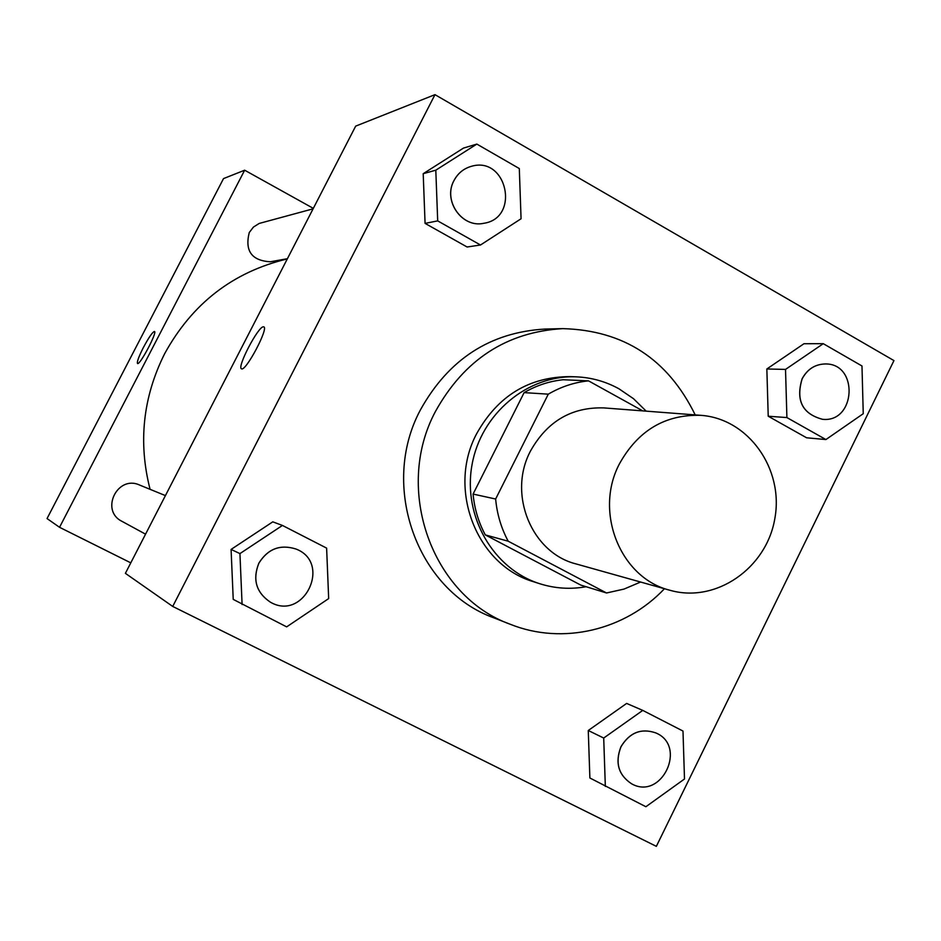 <?xml version="1.0" encoding="UTF-8"?>
<svg xmlns="http://www.w3.org/2000/svg" width="941" height="941" viewBox="0 0 941 941"><rect width="100%" height="100%" fill="white"/><g stroke="black" fill="none" stroke-linecap="round" stroke-linejoin="round"><path stroke-width="1.41" d="M619.449 463.819C638.033 430.484 665.158 414.322 700.833 415.334C748.471 418.604 784.065 469.006 774.831 518.609C766.503 568.376 715.772 603.522 669.898 590.254C620.519 578.139 593.747 512.127 619.449 463.819M669.898 590.254L576.198 563.965C531.606 552.99 507.422 494.084 530.477 451.057C547.156 421.356 571.587 406.971 603.781 407.9L700.833 415.334M606.545 592.983L580.785 585.09L485.297 534.9L508.199 541.204L606.545 592.983L624.024 589.078L640.609 582.032M642.797 410.888L588.49 380.846C574.292 382.34 560.895 386.786 548.285 394.161L495.636 499.024C497.024 514.092 501.212 528.148 508.199 541.204M548.285 394.161L524.113 392.62C536.346 385.481 549.356 381.187 563.141 379.741L588.49 380.846M524.113 392.62L473.088 494.072L495.636 499.024M485.297 534.9C478.499 522.255 474.44 508.646 473.088 494.072M646.185 411.146L633.516 398.702L618.919 388.774C605.675 381.493 591.501 377.517 576.386 376.847C527.725 374.624 480.804 413.805 471.97 465.066C462.69 516.244 493.331 569.14 539.805 583.738C555.002 588.525 570.446 589.525 586.125 586.725M539.805 583.738L533.912 581.844C476.769 565.447 446.799 489.261 476.675 433.66C497.883 395.785 529.054 376.765 570.199 376.612L576.386 376.847M664.464 588.725C625.236 630.247 562.742 645.303 510.469 624.353C432.142 596.359 393.503 489.52 435.448 411.464C464.266 359.58 506.705 331.961 562.753 328.632C623.742 330.291 667.887 359.05 695.199 414.899M510.469 624.353L493.872 617.849C417.204 590.442 379.411 486.121 420.404 409.923C448.575 359.262 490.085 332.314 544.933 329.056L562.753 328.632M893.95 360.591L434.977 94.653L172.721 606.439L656.347 846.347L893.95 360.591M476.84 144.091L463.49 148.09L423.203 173.685L425.073 223.382L467.101 247.001L480.498 245.001L521.067 218.759L519.303 168.545L476.84 144.091L435.801 170.192L437.694 220.888L480.498 245.001M823.269 343.677L803.955 343.736L766.844 368.978L768.221 416.228L806.602 437.788L825.916 439.553L863.25 413.699L861.98 365.978L823.269 343.677L785.523 369.413L786.899 417.569L825.916 439.553M642.762 710.396L626.635 703.421L588.266 730.498L589.878 777.984L645.879 806.731L684.495 778.995L682.99 731.051L642.762 710.396L603.71 738.038L605.334 786.429M282.441 525.443L272.784 521.843L231.086 549.426L233.227 599.382L286.652 626.871L328.668 598.594L326.621 548.121L282.441 525.443L239.931 553.602L242.096 604.569M434.977 94.653L355.674 126.129L125.388 573.34L172.721 606.439M263.421 326.821L263.751 326.868C269.079 327.68 245.672 371.883 241.543 368.79C236.509 367.837 258.293 326.068 263.421 326.821M150.078 489.332C138.068 442.411 142.914 397.22 164.616 353.757C192.187 303.496 233.074 271.878 287.287 258.928M165.416 495.601L139.48 484.991C117.366 474.782 99.969 510.528 121.871 521.279L145.561 534.17M287.417 258.693L270.338 261.774C251.706 260.681 244.672 250.929 249.259 232.533L253.435 227.075L259.21 223.44L313.082 208.831M244.66 170.203L59.542 527.301L47.05 518.562L223.523 178.59L244.66 170.203L313.329 208.373M59.542 527.301L130.787 562.847M154.489 331.479L154.465 331.467C152.524 332.02 148.831 337.36 143.408 347.476C148.831 337.349 152.513 332.02 154.465 331.467C157.641 331.797 139.833 365.543 137.539 363.52C136.763 362.109 138.715 356.757 143.397 347.476C138.762 356.686 136.798 362.026 137.527 363.508M270.349 602.146L270.326 602.134C256.175 592.536 252.341 579.55 258.846 563.188C267.785 548.85 280.1 544.11 295.78 548.956L295.803 548.956C332.279 562.53 304.002 621.836 270.361 602.158C256.199 592.548 252.376 579.574 258.881 563.212C267.82 548.862 280.136 544.121 295.815 548.968L295.78 548.956M272.784 521.843L231.086 549.426L239.931 553.602M231.086 549.426L233.227 599.382M620.931 746.766C629.529 732.58 641.115 727.934 655.689 732.863L655.736 732.886C687.683 745.907 661.582 800.956 631.54 783.759L631.482 783.724C618.355 774.961 614.826 762.633 620.931 746.766M626.635 703.421L588.266 730.498L603.71 738.038M588.266 730.498L589.878 777.984M631.482 783.724L631.54 783.759C618.402 774.984 614.885 762.669 620.978 746.789C629.576 732.604 641.162 727.958 655.736 732.886M483.78 223.299L483.733 223.299C461.996 228.287 442.635 200.645 453.985 180.543C457.844 173.297 463.607 168.568 471.253 166.357L471.3 166.345C506.94 155.512 520.502 218.006 483.78 223.299C462.043 228.275 442.682 200.633 454.021 180.531C457.891 173.285 463.642 168.557 471.3 166.345M463.49 148.09L423.203 173.685L435.801 170.192M423.203 173.685L425.073 223.382L437.694 220.888M425.073 223.382L467.101 247.001M822.552 419.31L822.493 419.298C802.391 413.922 795.58 400.443 802.085 378.847C807.319 369.19 815.047 364.226 825.269 363.955L825.304 363.955C858.933 363.308 855.887 422.944 822.552 419.31C802.45 413.934 795.651 400.443 802.144 378.847C807.378 369.19 815.106 364.226 825.339 363.955L825.269 363.955M803.955 343.736L766.844 368.978L785.523 369.413M766.844 368.978L768.221 416.228L786.899 417.569M768.221 416.228L806.602 437.788"/></g></svg>
